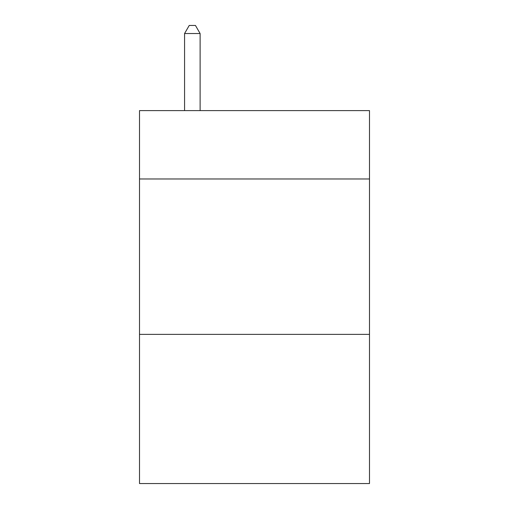<?xml version="1.0" encoding="UTF-8"?>
<svg xmlns="http://www.w3.org/2000/svg" width="509" height="509" viewBox="0 0 509 509"><rect width="100%" height="100%" fill="white"/><g stroke="black" fill="none" stroke-linecap="round" stroke-linejoin="round"><path stroke-width="0.76" d="M369.489 178.977L369.489 110.606L139.511 110.606L139.511 178.977L369.489 178.977L369.489 483.55L139.511 483.55L139.511 178.977M369.489 334.375L139.511 334.375M200.113 110.606L200.113 33.53L184.57 33.53L184.57 110.606M184.57 33.53L189.233 25.45L195.45 25.45L200.113 33.53"/></g></svg>
